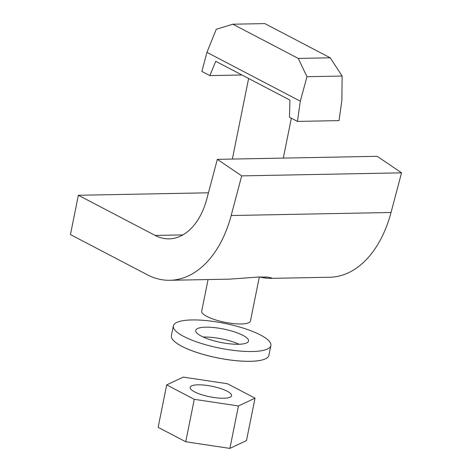 <?xml version="1.0" encoding="UTF-8"?>
<svg xmlns="http://www.w3.org/2000/svg" width="472" height="472" viewBox="0 0 472 472"><rect width="100%" height="100%" fill="white"/><g stroke="black" fill="none" stroke-linecap="round" stroke-linejoin="round"><path stroke-width="0.71" d="M259.323 276.993L250.449 320.995A24.868 6.313 -168.6 0 1 241.168 323.975A24.868 6.313 -168.6 0 1 214.854 319.68A24.868 6.313 -168.6 0 1 201.697 311.166L208.075 279.56M330.223 57.802L264.833 23.6L232.861 24.208L216.264 29.27L206.942 52.351L201.88 71.425L209.875 75.603L215.739 61.295L289.932 100.099L289.46 117.227L297.448 121.404L339.014 120.614L341.875 100.394L342.117 76.045L330.223 57.802L298.251 58.41L306.983 76.712L342.117 76.045M209.875 75.603L241.929 74.995M306.983 76.712L300.31 101.185L297.448 121.404M232.861 24.208L298.251 58.41M206.942 52.351L300.31 101.185M227.168 391.223A21.134 5.363 -168.6 0 1 231.581 395.707A21.134 5.363 -168.6 0 1 217.144 397.92A21.134 5.363 -168.6 0 1 194.558 391.843A21.134 5.363 -168.6 0 1 190.145 387.353A21.134 5.363 -168.6 0 1 204.577 385.14A21.134 5.363 -168.6 0 1 227.168 391.223M183.272 377.098L227.445 383.736L255.033 398.167L246.472 440.606L229.893 448.4L185.726 441.762L158.138 427.331L166.693 384.892L183.272 377.098M166.693 384.892L194.281 399.324L185.726 441.762M255.033 398.167L238.454 405.961L229.893 448.4M238.454 405.961L194.281 399.324M266.509 358.26A49.69 12.608 -168.6 0 1 266.485 358.272A49.69 12.608 -168.6 0 1 228.625 359.8A49.69 12.608 -168.6 0 1 181.797 346.283A49.69 12.608 -168.6 0 1 172.475 339.321A49.69 12.608 -168.6 0 1 172.457 339.297M270.869 345.557L268.892 355.345A49.731 12.62 -168.6 0 1 266.532 358.248A49.731 12.62 -168.6 0 1 228.637 359.776A49.731 12.62 -168.6 0 1 181.773 346.241A49.731 12.62 -168.6 0 1 172.445 339.274A49.731 12.62 -168.6 0 1 171.389 335.686L173.36 325.898A49.731 12.62 -168.6 0 1 207.332 320.694A49.731 12.62 -168.6 0 1 260.485 335.002A49.731 12.62 -168.6 0 1 270.869 345.557A49.731 12.62 -168.6 0 1 236.897 350.767A49.731 12.62 -168.6 0 1 183.744 336.459A49.731 12.62 -168.6 0 1 173.36 325.898M242.897 335.332A26.939 6.838 -168.6 0 1 248.52 341.055A26.939 6.838 -168.6 0 1 230.124 343.876A26.939 6.838 -168.6 0 1 201.332 336.123A26.939 6.838 -168.6 0 1 195.709 330.406A26.939 6.838 -168.6 0 1 214.105 327.586A26.939 6.838 -168.6 0 1 242.897 335.332M203.161 337.02A26.939 6.838 -168.6 0 1 239.086 344.265M169.873 280.285A107.758 68.54 -91.1 0 1 147.223 274.722L70.44 234.566L78.364 195.272L155.146 235.428A66.31 42.179 -91.1 0 0 169.082 238.85A66.31 42.179 -91.1 0 0 206.801 199.001L217.327 159.347L241.688 175.879L231.168 215.527A107.758 68.54 -91.1 0 1 169.873 280.285L229.18 279.158M270.167 278.38L329.739 277.247A107.758 68.54 88.9 0 0 391.034 212.488L401.56 172.835L241.688 175.879M401.56 172.835L377.193 156.309L217.327 159.347M208.447 192.8L78.364 195.272M259.588 276.981A107.758 68.54 -91.1 0 0 265.146 278.032L265.187 276.934M265.146 278.032L269.978 278.386L271.742 278.008L267.978 277.093L258.408 277.029L229.628 279.153M391.034 212.488L231.168 215.527M182.882 234.903L155.146 235.428M232.371 159.064L248.614 78.488M283.3 158.09L291.342 118.212"/></g></svg>
